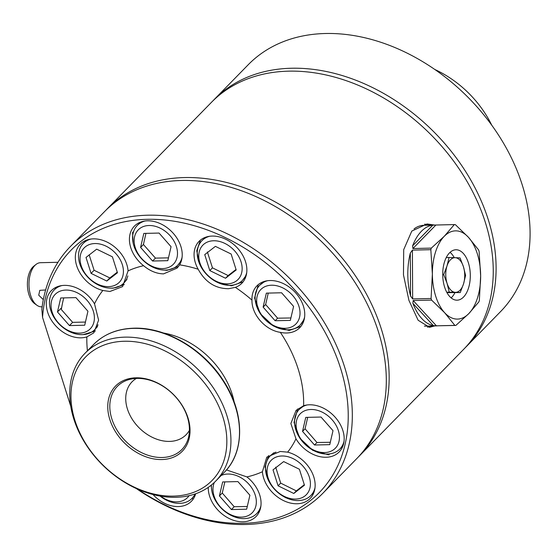<?xml version="1.0" encoding="UTF-8"?>
<svg xmlns="http://www.w3.org/2000/svg" width="558" height="558" viewBox="0 0 558 558"><rect width="100%" height="100%" fill="white"/><g stroke="black" fill="none" stroke-linecap="round" stroke-linejoin="round"><path stroke-width="0.84" d="M446.986 266.026A17.333 9.479 -91.3 0 1 450.425 259.819A17.333 9.479 -91.3 0 1 455.154 257.677L460.029 257.901L463.412 266.654L465.595 275.436L463.503 283.98L460.204 292.559L449.253 292.141L447.077 283.352L443.694 274.599L446.986 266.026L449.078 257.482L455.154 257.677A17.333 9.479 -91.3 0 1 463.412 266.654A17.333 9.479 -91.3 0 1 463.503 283.98A17.333 9.479 -91.3 0 1 455.335 292.336A17.333 9.479 -91.3 0 1 447.077 283.352A17.333 9.479 -91.3 0 1 446.986 266.026M446.979 292.657L460.204 292.559M446.26 257.552L449.078 257.482M446.728 292.197L449.253 292.141M442.717 274.627L443.694 274.599M195.6 494.004L192.071 498.343A28.367 20.96 -135.6 0 0 195.091 493.97M160.076 496.076A28.367 20.96 -135.6 0 0 192.071 498.343M160.662 496.181A24.587 18.163 -135.6 0 0 189.099 495.671M214.342 482.447A24.587 18.163 -135.6 0 0 220.25 506.762A24.587 18.163 -135.6 0 0 250.863 513.988A24.587 18.163 -135.6 0 0 249.063 484.386A24.587 18.163 -135.6 0 0 221.17 475.514M211.468 484.972A28.367 20.96 -135.6 0 0 219.817 506.664A28.367 20.96 -135.6 0 0 256.715 513.59A28.367 20.96 -135.6 0 0 260.935 505.736M284.371 496.425A24.587 18.163 -135.6 0 0 309.976 487.88A24.587 18.163 -135.6 0 0 293.11 458.634A24.587 18.163 -135.6 0 0 267.498 467.179A24.587 18.163 -135.6 0 0 284.371 496.425M275.966 452.133A28.367 20.96 -135.6 0 0 270.246 455.872A28.367 20.96 -135.6 0 0 285.48 497.513A28.367 20.96 -135.6 0 0 310.799 495.546A28.367 20.96 -135.6 0 0 315.019 487.685M324.603 452.559A24.587 18.163 -135.6 0 0 338.35 430.539A24.587 18.163 -135.6 0 0 310.939 409.481A24.587 18.163 -135.6 0 0 297.191 431.508A24.587 18.163 -135.6 0 0 324.603 452.559M307.033 404.975A28.367 20.96 -135.6 0 0 299.276 409.363A28.367 20.96 -135.6 0 0 299.374 437.367A28.367 20.96 -135.6 0 0 327.434 454.052A28.367 20.96 -135.6 0 0 339.829 449.037A28.367 20.96 -135.6 0 0 344.049 441.183M299.59 317.111A24.587 18.163 -135.6 0 0 282.725 287.865A24.587 18.163 -135.6 0 0 257.112 296.41A24.587 18.163 -135.6 0 0 273.978 325.656A24.587 18.163 -135.6 0 0 299.59 317.111M267.617 280.709A28.367 20.96 -135.6 0 0 259.854 285.103A28.367 20.96 -135.6 0 0 255.627 292.999A28.367 20.96 -135.6 0 0 270.058 323.752A28.367 20.96 -135.6 0 0 300.413 324.777A28.367 20.96 -135.6 0 0 304.633 316.916M259.854 285.103L265.015 281.218M241.042 261.814A24.587 18.163 -135.6 0 0 213.63 240.763A24.587 18.163 -135.6 0 0 199.883 262.783A24.587 18.163 -135.6 0 0 227.294 283.841A24.587 18.163 -135.6 0 0 241.042 261.814M209.731 236.25A28.367 20.96 -135.6 0 0 201.968 240.638A28.367 20.96 -135.6 0 0 198.502 261.039A28.367 20.96 -135.6 0 0 218.443 282.85A28.367 20.96 -135.6 0 0 242.528 280.311A28.367 20.96 -135.6 0 0 246.748 272.457M201.968 240.638L205.735 237.185M170.225 235.86A24.587 18.163 -135.6 0 0 139.612 228.641A24.587 18.163 -135.6 0 0 141.411 258.235A24.587 18.163 -135.6 0 0 172.024 265.462A24.587 18.163 -135.6 0 0 170.225 235.86M145.087 220.996A28.367 20.96 -135.6 0 0 137.324 225.39A28.367 20.96 -135.6 0 0 140.979 258.138A28.367 20.96 -135.6 0 0 177.883 265.064A28.367 20.96 -135.6 0 0 182.096 257.21M91.003 239.047A28.367 20.96 -135.6 0 0 83.24 243.434A28.367 20.96 -135.6 0 0 98.473 285.075A28.367 20.96 -135.6 0 0 123.799 283.108A28.367 20.96 -135.6 0 0 127.859 275.882M106.111 246.197A24.587 18.163 -135.6 0 0 80.498 254.741A24.587 18.163 -135.6 0 0 97.364 283.987A24.587 18.163 -135.6 0 0 122.976 275.443A24.587 18.163 -135.6 0 0 106.111 246.197M61.973 285.55A28.367 20.96 -135.6 0 0 54.21 289.944A28.367 20.96 -135.6 0 0 54.314 317.941A28.367 20.96 -135.6 0 0 82.375 334.633A28.367 20.96 -135.6 0 0 94.769 329.618A28.367 20.96 -135.6 0 0 98.013 324.742M65.879 290.062A24.587 18.163 -135.6 0 0 52.131 312.082A24.587 18.163 -135.6 0 0 79.543 333.14A24.587 18.163 -135.6 0 0 93.291 311.113A24.587 18.163 -135.6 0 0 65.879 290.062M465.17 347.753A176.509 130.412 -135.6 0 0 466.614 346.316L500.596 311.573A176.509 130.412 -135.6 0 0 499.961 137.338A176.509 130.412 -135.6 0 0 325.363 33.508A176.509 130.412 -135.6 0 0 248.247 64.714L214.265 99.457A176.509 130.412 -135.6 0 0 212.856 100.928M466.614 346.316A176.509 130.412 -135.6 0 0 465.979 172.08A176.509 130.412 -135.6 0 0 291.381 68.243A176.509 130.412 -135.6 0 0 214.265 99.457M173.461 496.111A88.38 65.3 44.4 0 1 74.918 420.425A88.38 65.3 44.4 0 1 124.336 341.252A88.38 65.3 44.4 0 1 222.879 416.938A88.38 65.3 44.4 0 1 173.461 496.111M175.728 497.304A91.407 67.532 44.4 0 1 85.311 443.533A91.407 67.532 44.4 0 1 84.983 353.305A91.407 67.532 44.4 0 1 124.922 337.144A91.407 67.532 44.4 0 1 215.339 390.914A91.407 67.532 44.4 0 1 215.667 481.142A91.407 67.532 44.4 0 1 175.728 497.304M137.066 378.408A45.142 33.354 44.4 0 1 176.244 397.617A45.142 33.354 44.4 0 1 188.506 437.381A45.142 33.354 44.4 0 1 162.155 457.497A45.142 33.354 44.4 0 1 113.379 423.062A45.142 33.354 44.4 0 1 129.33 379.496A45.142 33.354 44.4 0 1 137.066 378.408M189.42 430.309A37.825 27.949 44.4 0 1 186.121 434.717A37.825 27.949 44.4 0 1 169.597 441.406A37.825 27.949 44.4 0 1 132.183 419.156A37.825 27.949 44.4 0 1 132.044 381.818A37.825 27.949 44.4 0 1 136.382 378.429M135.936 377.808A46.649 34.47 44.4 0 1 187.948 417.761A46.649 34.47 44.4 0 1 161.862 459.555A46.649 34.47 44.4 0 1 109.849 419.602A46.649 34.47 44.4 0 1 135.936 377.808M136.312 488.543A176.509 130.412 44.4 0 0 245.722 524.492A176.509 130.412 44.4 0 0 322.838 493.286A176.509 130.412 44.4 0 0 322.203 319.05A176.509 130.412 44.4 0 0 147.612 215.214A176.509 130.412 44.4 0 0 70.489 246.427A176.509 130.412 44.4 0 0 41.843 309.202L42.547 317.376A173.482 128.18 44.4 0 1 147.026 219.322A173.482 128.18 44.4 0 1 340.457 367.896A173.482 128.18 44.4 0 1 243.455 523.299A173.482 128.18 44.4 0 1 137.645 489.143M70.489 246.427L104.472 211.684A176.509 130.412 44.4 0 1 181.594 180.478A176.509 130.412 44.4 0 1 356.185 284.308A176.509 130.412 44.4 0 1 356.82 458.543L322.838 493.286M198.167 269.228C205.295 282.202 215.444 288.695 228.613 288.709L235.364 287.356A29.944 22.125 -135.6 0 0 241.872 283.241A29.944 22.125 -135.6 0 0 241.76 253.681A29.944 22.125 -135.6 0 0 212.145 236.069A29.944 22.125 -135.6 0 0 199.06 241.363A29.944 22.125 -135.6 0 0 198.167 269.228A122.927 90.821 44.4 0 0 179.627 264.855A29.944 22.125 -135.6 0 0 175.644 236.264A29.944 22.125 -135.6 0 0 147.5 220.815A29.944 22.125 -135.6 0 0 134.415 226.109A29.944 22.125 -135.6 0 0 143.58 265.706C149.997 271.021 156.659 273.748 163.564 273.873L177.144 268.07L179.627 264.855M251.965 300.106C251.532 314.586 265.371 330.224 280.346 332.352A29.944 22.125 -135.6 0 0 286.673 332.993A29.944 22.125 -135.6 0 0 299.758 327.699A29.944 22.125 -135.6 0 0 299.646 298.139A29.944 22.125 -135.6 0 0 270.03 280.528A29.944 22.125 -135.6 0 0 256.945 285.822A29.944 22.125 -135.6 0 0 251.965 300.106A122.927 90.821 44.4 0 0 235.364 287.356M295.963 438.811L290.858 423.501L296.082 410.374L303.622 405.715A29.944 22.125 -135.6 0 1 309.446 404.787A29.944 22.125 -135.6 0 1 339.069 422.406A29.944 22.125 -135.6 0 1 339.173 451.959A29.944 22.125 -135.6 0 1 326.088 457.26A29.944 22.125 -135.6 0 1 295.963 438.811A122.927 90.821 44.4 0 1 287.635 452.147L280.249 451.471L266.78 457.155L262.406 471.74A29.944 22.125 -135.6 0 0 297.065 503.762A29.944 22.125 -135.6 0 0 310.143 498.468A29.944 22.125 -135.6 0 0 311.999 472.438A29.944 22.125 -135.6 0 0 287.635 452.147M226.485 469.92L246.894 476.916A29.944 22.125 -135.6 0 1 256.059 516.513A29.944 22.125 -135.6 0 1 242.981 521.807A29.944 22.125 -135.6 0 1 208.253 487.378M152.983 494.528A29.944 22.125 -135.6 0 0 178.337 506.559A29.944 22.125 -135.6 0 0 191.415 501.265A29.944 22.125 -135.6 0 0 195.67 493.767M329.869 453.863L328.467 454.826L312.78 450.369L299.744 438.107L294.024 422.434L297.644 408.951M94.518 303.817A29.944 22.125 -135.6 0 0 64.386 285.368A29.944 22.125 -135.6 0 0 51.301 290.662A29.944 22.125 -135.6 0 0 51.413 320.222A29.944 22.125 -135.6 0 0 81.029 337.834A29.944 22.125 -135.6 0 0 86.86 336.906L93.835 332.826L98.613 320.153L94.518 303.817A122.927 90.821 44.4 0 1 102.839 290.474L109.884 291.506L122.586 286.603L128.075 270.881A29.944 22.125 -135.6 0 0 93.416 238.859A29.944 22.125 -135.6 0 0 80.331 244.153A29.944 22.125 -135.6 0 0 78.476 270.184A29.944 22.125 -135.6 0 0 102.839 290.474M95.355 330.985L83.302 334.591M124.274 284.594L113.121 288.193L110.707 288.13M178.532 266.473L167.016 270.344L161.192 269.793M243.079 281.853L231.437 285.822L219.294 283.213M300.881 326.423L289.135 330.476L273.385 325.998L260.286 313.701L254.567 298.035L258.263 284.615M43.315 299.632L38.725 295.196L39.785 290.348L45.623 289.965M42.136 306.802L41.557 306.816A22.062 12.06 -91.3 0 1 36.974 305.296L34.763 303.726A20.318 11.104 -91.3 0 1 28.932 294.603A20.318 11.104 -91.3 0 1 33.878 266.103L36.012 264.436A22.062 12.06 -91.3 0 1 40.518 262.699L57.927 262.288M36.974 305.296A22.062 12.06 -91.3 0 1 30.641 295.384A22.062 12.06 -91.3 0 1 36.012 264.436M424.38 326.06A50.429 27.572 88.7 0 0 426.249 326.13L437.165 325.872M463.517 297.065A25.215 13.783 88.7 0 0 469.738 268.551A25.215 13.783 88.7 0 0 455.914 249.768A25.215 13.783 88.7 0 0 449.504 252.886A25.215 13.783 88.7 0 0 443.282 281.399A25.215 13.783 88.7 0 0 457.107 300.183A25.215 13.783 88.7 0 0 463.517 297.065M451.136 297.888A25.215 13.783 88.7 0 0 451.701 297.344A25.215 13.783 88.7 0 0 454.944 292.678M454.268 257.643A25.215 13.783 88.7 0 0 450.062 252.342M437.981 325.795L455.858 325.426A50.429 27.572 88.7 0 1 454.847 325.391L444.635 312.71L431.592 300.106L413.164 300.539L436.426 325.823L454.847 325.391M436.426 325.823L433.336 325.614L412.899 303.392A50.429 27.572 88.7 0 0 433.336 325.614M412.899 303.392L413.164 300.539M412.655 298.928L410.542 295.963L410.325 253.074L412.404 250.117L412.655 298.928L431.083 298.488A50.429 27.572 88.7 0 0 431.592 300.106M410.325 253.074A50.429 27.572 88.7 0 0 410.542 295.963M412.899 248.54L412.613 245.82L432.827 225.153L434.647 225.048L435.91 225.02L412.899 248.54L431.327 248.108A50.429 27.572 88.7 0 0 430.832 249.684L412.404 250.117M432.827 225.153A50.429 27.572 88.7 0 0 421.388 231.291A50.429 27.572 88.7 0 0 412.613 245.82M431.181 326.018A51.692 28.263 -91.3 0 1 427.498 327.162M434.626 225.048L427.058 223.96L411.811 231.068L403.699 249.67L403.469 274.864L408.937 300.42L418.137 320.257L429.493 327.316L434.668 325.935M358.229 457.072A176.509 130.412 -135.6 0 0 359.673 455.628L463.761 349.231A176.509 130.412 -135.6 0 0 463.126 174.996A176.509 130.412 -135.6 0 0 288.535 71.159A176.509 130.412 -135.6 0 0 211.412 102.372L107.324 208.769A176.509 130.412 -135.6 0 0 105.915 210.247M359.673 455.628A176.509 130.412 -135.6 0 0 359.038 281.392A176.509 130.412 -135.6 0 0 184.447 177.563A176.509 130.412 -135.6 0 0 107.324 208.769M191.903 498.51A158.235 116.371 -135.3 0 0 193.284 498.978M211.901 491.235L211.133 485.237M279.663 493.949L285.766 497.806A158.235 116.371 -135.3 0 0 285.933 497.729M268.412 480.375L265.057 466.969L268.531 455.614M270.246 455.872L273.741 452.81M328.913 454.812A158.235 116.371 -135.3 0 0 329.318 453.926M299.276 409.363L304.243 405.533M304.25 319.218L300.413 324.777M204.967 237.966A158.235 116.371 -135.3 0 0 204.305 237.743M199.45 263.627L196.744 250.779L200.434 240.107M246.245 275.268L242.528 280.311M133.341 232.337A158.235 116.371 -135.3 0 0 132.574 232.505L133.634 231.41M133.132 243.037L132.574 232.505M181.469 260.516L177.883 265.064M424.631 224.156A51.692 28.263 -91.3 0 1 428.809 225.181M431.083 298.488L432.373 274.055A44.124 24.127 88.7 0 0 444.635 312.71A44.124 24.127 88.7 0 0 468.776 313.638A44.124 24.127 88.7 0 0 480.647 275.896A44.124 24.127 88.7 0 0 468.385 237.241A44.124 24.127 88.7 0 0 444.245 236.313A44.124 24.127 88.7 0 0 432.373 274.055L430.832 249.684M431.327 248.108L444.245 236.313L454.338 224.588L435.91 225.02M454.338 224.588A50.429 27.572 88.7 0 1 455.342 224.63L468.385 237.241L478.604 249.914A50.429 27.572 88.7 0 1 479.113 251.525L480.647 275.896L479.357 300.337A50.429 27.572 88.7 0 1 478.862 301.906L468.776 313.638L455.858 325.426M434.647 225.048L423.871 225.299A50.429 27.572 88.7 0 0 414.043 228.906M70.747 406.28L42.547 317.376M97.483 326.646L94.769 329.618M126.952 279.453L123.799 283.108M491.751 125.201A91.407 67.532 -135.6 0 0 434.773 69.457M57.474 311.957L60.71 297.972L75.944 297.616L87.941 311.245L84.704 325.23L69.471 325.586L57.474 311.957L61.645 307.695M85.437 322.057L72.638 322.35L61.352 309.564A158.235 116.371 -135.3 0 1 63.772 297.902M72.638 322.35L69.471 325.586M86.016 257.433L96.68 249.154L112.402 256.813L117.459 272.757L106.794 281.037L91.073 273.378L86.016 257.433M106.794 281.037L109.828 277.933L94.107 270.274L89.147 254.818M94.107 270.274L91.073 273.378M109.828 277.933L117.271 272.164M155.438 258.117L143.42 244.509L140.588 247.41L143.825 233.418L159.058 233.063L171.055 246.692L167.819 260.677L152.585 261.032L155.438 258.117L168.467 257.852M140.588 247.41L152.585 261.032M143.42 244.509L145.959 233.37M209.801 270.581L204.744 254.636L215.409 246.357L231.131 254.016L236.187 269.96L225.523 278.24L209.801 270.581L212.472 267.854L228.145 275.561L236.027 269.458M228.145 275.561L225.523 278.24M212.472 267.854L207.367 251.958M263.118 307.116L266.354 293.131L281.588 292.776L293.585 306.398L290.348 320.39L275.115 320.745L263.118 307.116L265.643 304.535L277.612 318.193L290.906 317.969M277.612 318.193L275.115 320.745M265.643 304.535L268.245 293.089M333 430.664L329.764 444.649L314.531 445.012L302.534 431.383L305.77 417.398L321.003 417.035L333 430.664M330.315 442.278L316.986 442.501L314.531 445.012M307.695 417.349L305.066 428.795L316.986 442.501M305.066 428.795L302.534 431.383M296.333 490.887L280.702 483.13L278.079 485.809L273.022 469.871L283.68 461.585L299.402 469.25L304.459 485.188L293.801 493.474L296.333 490.887L304.305 484.7M278.079 485.809L293.801 493.474M275.687 467.137L280.702 483.13M234.186 506.734L222.258 493.035L219.427 495.936L222.663 481.945L237.896 481.589L249.893 495.218L246.657 509.203L231.424 509.559L234.186 506.734L247.285 506.476M219.427 495.936L231.424 509.559M224.853 481.896L222.258 493.035M93.563 344.537A91.407 67.532 44.4 0 1 133.495 328.376A91.407 67.532 44.4 0 1 223.911 382.146A91.407 67.532 44.4 0 1 224.239 472.375C245.164 451.806 244.62 412.585 223.36 380.591C203.461 349.106 165.768 326.974 133.885 328.188C117.396 328.704 103.955 334.151 93.563 344.537L84.983 353.305M280.346 332.352A122.927 90.821 44.4 0 1 303.622 405.715M262.406 471.74A122.927 90.821 44.4 0 1 246.894 476.916M163.494 333.021A72.491 53.561 44.4 0 1 234.214 402.206M87.432 350.801A122.927 90.821 44.4 0 1 86.86 336.906M128.075 270.881A122.927 90.821 44.4 0 1 143.58 265.706M259.889 510.347L256.715 513.59M313.973 492.302L310.799 495.546M343.003 445.8L339.829 449.037M140.497 222.147L137.324 225.39M86.413 240.191L83.24 243.434M57.383 286.7L54.21 289.944M215.667 481.142L224.239 472.375"/></g></svg>
